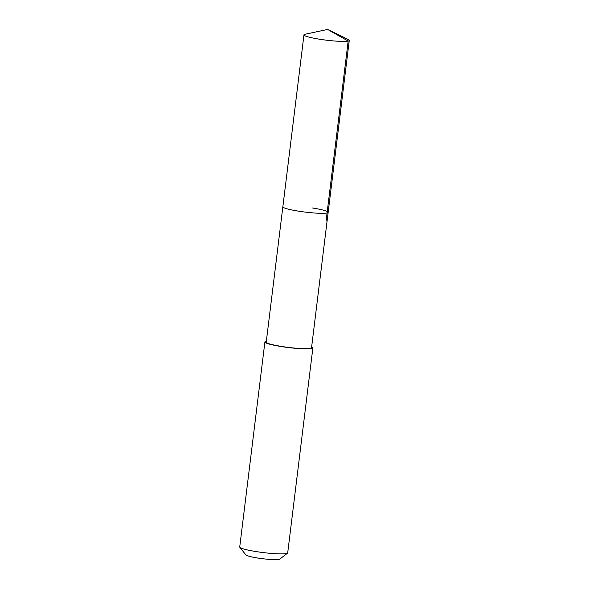 <?xml version="1.0" encoding="UTF-8"?>
<svg xmlns="http://www.w3.org/2000/svg" width="589" height="589" viewBox="0 0 589 589"><rect width="100%" height="100%" fill="white"/><g stroke="black" fill="none" stroke-linecap="round" stroke-linejoin="round"><path stroke-width="0.88" d="M327.624 29.45L348.268 39.515A22.824 2.547 -173 0 1 349.27 40.427A22.824 2.547 -173 0 1 319.658 39.242A22.824 2.547 -173 0 1 303.961 34.861A22.824 2.547 -173 0 1 305.161 34.221L327.624 29.45L348.18 41.046L326.063 221.162M312.464 207.976A22.824 2.547 -173 0 1 328.161 212.349L311.544 347.687A22.824 2.547 7 0 1 281.932 346.501A22.824 2.547 7 0 1 266.235 342.128L282.853 206.791A22.824 2.547 7 0 0 298.549 211.164A22.824 2.547 7 0 0 328.161 212.349A22.824 2.547 -173 0 1 298.549 211.164A22.824 2.547 -173 0 1 282.853 206.791L303.961 34.861M311.655 346.811A24.171 2.695 -173 0 1 312.877 347.849A24.171 2.695 -173 0 1 281.52 346.597A24.171 2.695 -173 0 1 264.903 341.959A24.171 2.695 -173 0 1 266.338 341.245M264.903 341.959L239.73 546.982A24.171 2.695 7 0 0 239.841 547.299A24.171 2.695 7 0 0 256.348 551.613A24.171 2.695 7 0 0 287.52 553.152A24.171 2.695 7 0 0 287.704 552.872L312.877 347.849M239.841 547.299L245.893 554.941A17.184 1.914 7 0 0 257.629 558.011A17.184 1.914 7 0 0 279.797 559.108L287.52 553.152M328.161 212.349L349.27 40.427"/></g></svg>
